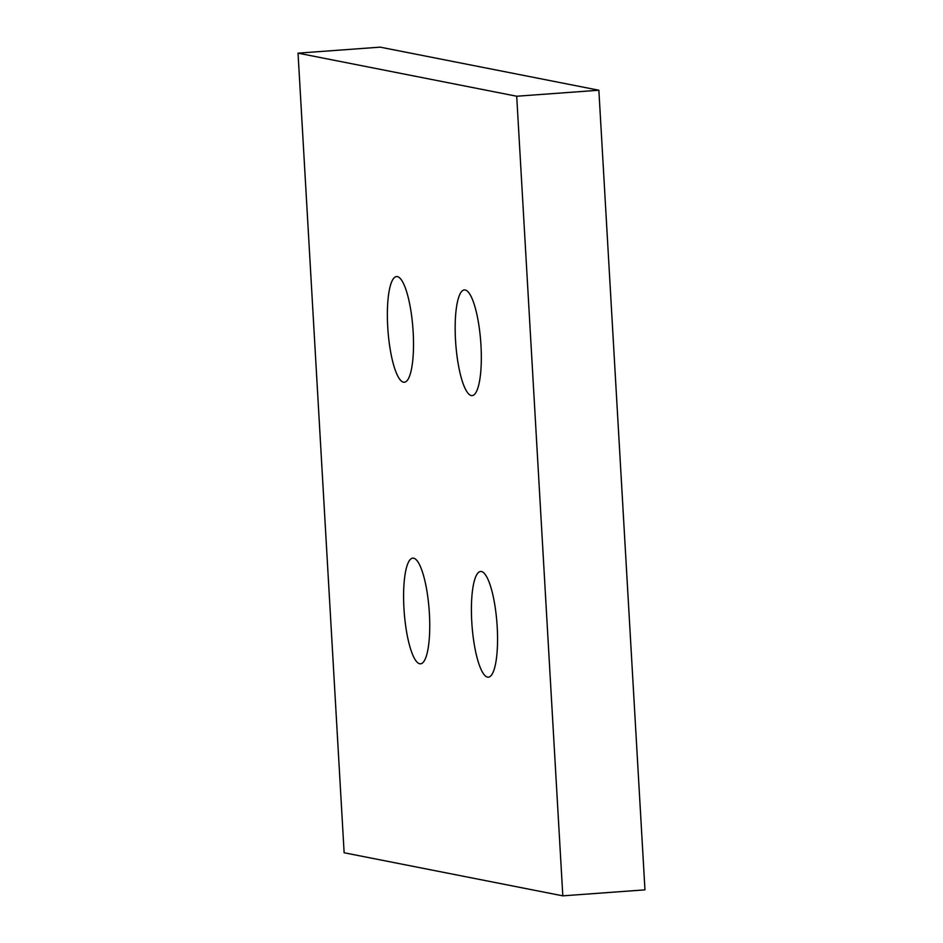 <?xml version="1.0" encoding="UTF-8"?>
<svg xmlns="http://www.w3.org/2000/svg" width="943" height="943" viewBox="0 0 943 943"><rect width="100%" height="100%" fill="white"/><g stroke="black" fill="none" stroke-linecap="round" stroke-linejoin="round"><path stroke-width="1.41" d="M429.383 613.48A52.985 12.518 -94.2 0 0 412.81 558.126A52.985 12.518 -94.2 0 0 403.958 608.471A52.985 12.518 -94.2 0 0 420.531 663.813A52.985 12.518 -94.2 0 0 429.383 613.48M413.152 331.912A52.985 12.518 -94.2 0 0 396.579 276.57A52.985 12.518 -94.2 0 0 387.726 326.915A52.985 12.518 -94.2 0 0 404.299 382.257A52.985 12.518 -94.2 0 0 413.152 331.912M497.197 626.836A52.985 12.518 -94.2 0 0 480.624 571.482A52.985 12.518 -94.2 0 0 471.771 621.826A52.985 12.518 -94.2 0 0 488.344 677.168A52.985 12.518 -94.2 0 0 497.197 626.836M480.965 345.279A52.985 12.518 -94.2 0 0 464.392 289.925A52.985 12.518 -94.2 0 0 455.528 340.27A52.985 12.518 -94.2 0 0 472.101 395.612A52.985 12.518 -94.2 0 0 480.965 345.279M516.705 96.233L562.818 895.85L344.136 852.767L298.035 53.15L516.705 96.233L598.864 90.233L380.182 47.15L298.035 53.15M598.864 90.233L644.965 889.85L562.818 895.85"/></g></svg>
